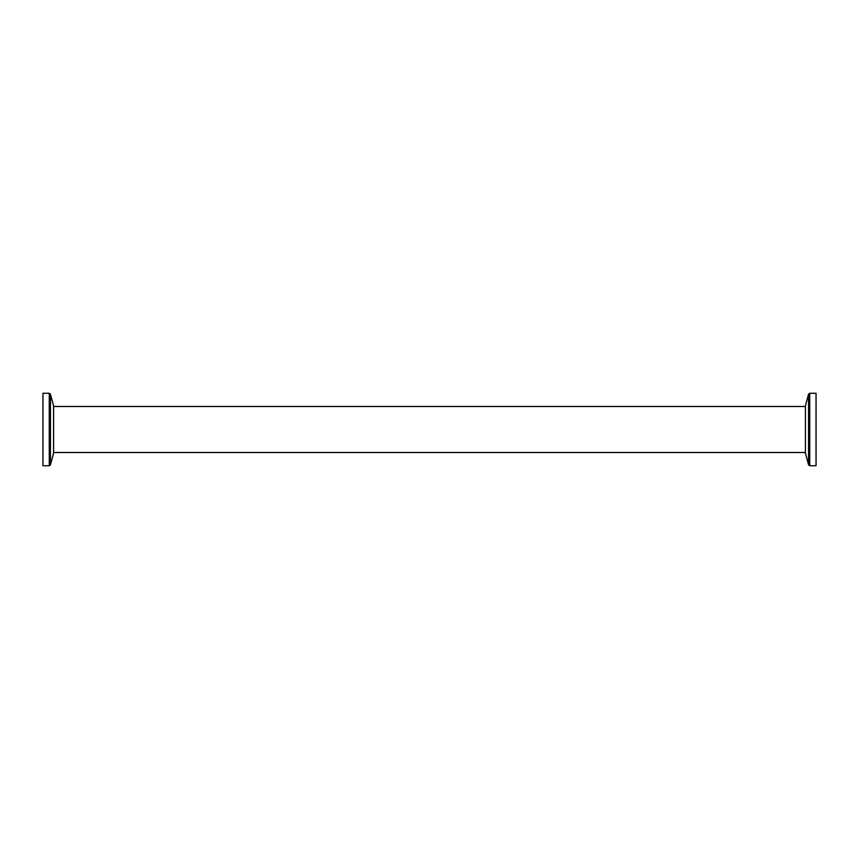 <?xml version="1.0" encoding="UTF-8"?>
<svg xmlns="http://www.w3.org/2000/svg" width="859" height="859" viewBox="0 0 859 859"><rect width="100%" height="100%" fill="white"/><g stroke="black" fill="none" stroke-linecap="round" stroke-linejoin="round"><path stroke-width="1.29" d="M809.726 393.261L816.05 393.261L816.05 465.739L809.726 465.739L808.566 464.848L808.566 394.152L809.726 393.261L809.726 465.739M808.566 394.152L805.42 405.888L805.42 453.112L808.566 464.848M49.274 465.739L42.95 465.739L42.95 393.261L49.274 393.261L50.434 394.152L50.434 464.848L49.274 465.739L49.274 393.261M50.434 464.848L53.58 453.112L53.58 405.888L50.434 394.152M53.58 452.51L805.42 452.51M53.58 406.49L805.42 406.49"/></g></svg>

